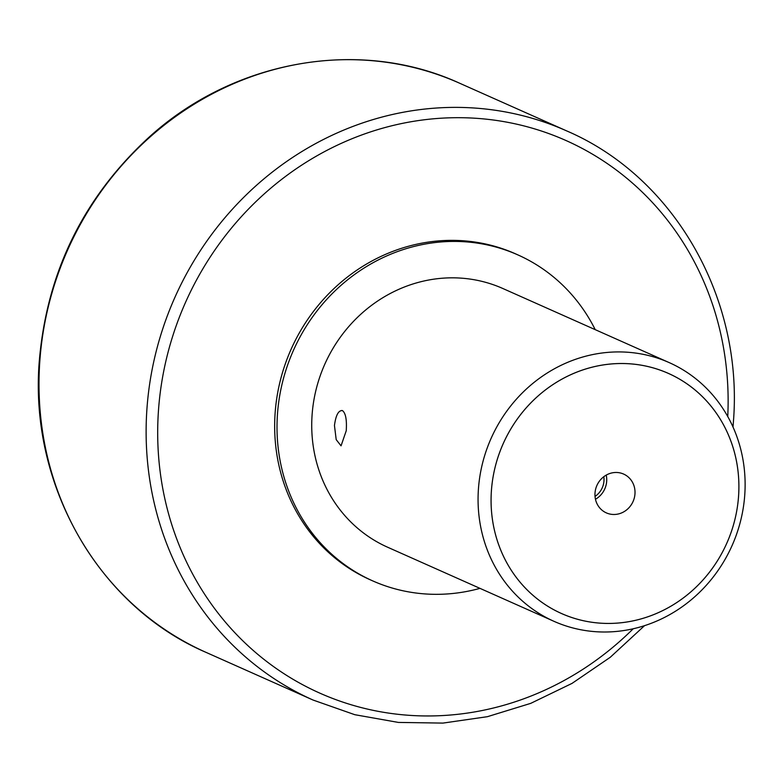 <?xml version="1.0" encoding="UTF-8"?>
<svg xmlns="http://www.w3.org/2000/svg" width="784" height="784" viewBox="0 0 784 784"><rect width="100%" height="100%" fill="white"/><g stroke="black" fill="none" stroke-linecap="round" stroke-linejoin="round"><path stroke-width="1.18" d="M595.468 499.251A21.246 19.776 114 0 0 606.679 481.229A21.246 19.776 114 0 0 606.218 475.104M595.036 496.39A19.12 17.807 114 0 0 603.974 480.876A19.12 17.807 114 0 0 603.807 476.692M595.223 329.652A178.429 166.159 114 0 0 517.861 254.888L515.509 253.83A178.429 166.159 114 0 0 275.066 413.874A178.429 166.159 114 0 0 370.303 579.817L372.665 580.866A178.429 166.159 114 0 0 479.984 588.363M595.007 493.126A21.246 19.776 114 0 0 606.346 512.883A21.246 19.776 114 0 0 634.971 493.832A21.246 19.776 114 0 0 623.633 474.075A21.246 19.776 114 0 0 595.007 493.126M517.861 254.888A178.429 166.159 114 0 0 277.418 414.922A178.429 166.159 114 0 0 372.665 580.866M346.234 430.759L341.05 445.841L336.199 439.638L334.454 425.506C335.856 415.04 338.551 410.091 342.549 410.649C345.715 413.276 346.94 419.979 346.234 430.759M738.597 495.655A131.408 122.373 114 0 0 623.613 363.541A131.408 122.373 114 0 0 491.372 491.303A131.408 122.373 114 0 0 606.355 623.417A131.408 122.373 114 0 0 738.597 495.655M341.677 410.453L342.549 410.649M669.213 362.61L502.887 288.522A141.61 131.869 114 0 0 312.052 415.53A141.61 131.869 114 0 0 387.639 547.232L553.974 621.32A141.61 131.869 114 0 0 744.8 494.312A141.61 131.869 114 0 0 669.213 362.61A141.61 131.869 114 0 0 478.387 489.618A141.61 131.869 114 0 0 553.974 621.32M738.606 495.645A131.418 122.382 -66 0 1 606.355 623.427A131.418 122.382 -66 0 1 491.362 491.303A131.418 122.382 -66 0 1 623.613 363.521A131.418 122.382 -66 0 1 738.606 495.645M39.719 362.61A311.542 290.119 114 0 0 206.006 652.357C98.686 606.326 29.449 485.61 39.2 362.159C46.579 272.812 83.133 197.891 148.862 137.376C234.269 59.633 360.199 37.544 459.542 83.182A311.542 290.119 114 0 0 39.719 362.61M459.542 83.182L566.656 130.899A311.542 290.119 114 0 0 146.833 410.326A311.542 290.119 114 0 0 313.12 700.063L206.006 652.357M727.748 416.529A302.477 281.672 114 0 0 460.247 117.698A302.477 281.672 114 0 0 158.378 411.816A302.477 281.672 114 0 0 317.549 692.105A302.477 281.672 114 0 0 633.207 628.768M566.656 130.899C674.005 176.939 743.212 297.655 733.461 421.086L733.011 427.025M644.536 625.661L610.246 657.296L572.026 683.393L530.768 703.346L487.413 716.684L442.94 723.093L398.39 722.427L354.78 714.694L313.12 700.063"/></g></svg>
